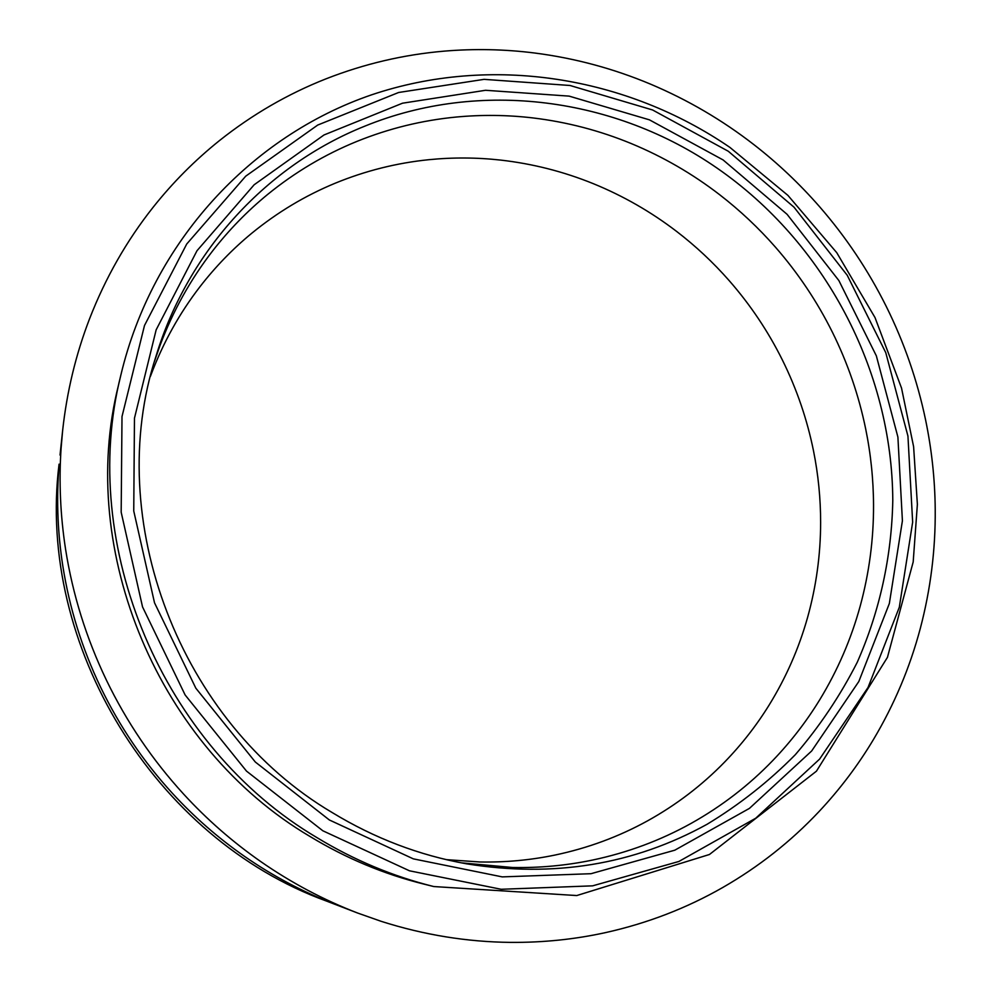 <?xml version="1.0" encoding="UTF-8"?>
<svg xmlns="http://www.w3.org/2000/svg" width="992" height="992" viewBox="0 0 992 992"><rect width="100%" height="100%" fill="white"/><g stroke="black" fill="none" stroke-linecap="round" stroke-linejoin="round"><path stroke-width="1.49" d="M433.789 886.55L423.844 884.083C383.978 874.188 346.059 858.328 310.099 836.529C158.72 747.36 76.706 551.155 118.494 385.119L120.838 375.15C78.021 545.129 162.155 746.43 317.291 837.818C354.132 860.163 392.968 876.407 433.789 886.55L576.749 895.553L709.441 854.496L816.441 771.181L887.443 657.361L913.186 561.968L917.377 504.345L913.607 446.66L901.53 388.07L875.018 317.576L836.764 252.7L787.908 195.374L729.926 147.411C626.485 76.533 491.685 54.287 371.281 94.934C251.373 136.09 152.57 241.54 120.838 375.15M332.32 812.634C179.651 722.647 102.697 519.3 155.992 356.289C188.319 249.575 268.125 164.858 364.684 126.207C480.364 78.963 615.635 97.799 717.018 168.07C824.526 242.408 892.192 369.855 892.788 500.476C891.709 556.314 879.78 611.258 857.224 662.321C840.336 695.516 819.702 726.318 795.311 754.701C768.949 781.411 739.548 804.599 707.098 824.265C633.776 864.689 553.598 877.87 466.587 863.821C419.331 855.364 374.579 838.302 332.32 812.634M329.319 819.95L255.316 762.017L195.833 688.188L154.516 602.801L133.746 510.992L134.466 418.215L156.153 329.84L197.011 250.703L254.163 184.76L324 134.974L402.504 103.205L485.559 90.284L569.123 96.125L649.438 119.846L723.094 159.935L787.09 214.322L838.872 280.562L876.345 355.843L897.896 437.038L902.41 520.788L889.34 603.52L858.812 681.516L811.642 751.006L749.468 808.356L674.796 850.194L590.996 873.704L502.237 876.891L413.304 858.849L329.319 819.95M446.313 859.642L479.868 861.974C505.362 862.457 530.398 860.151 554.95 855.067C587.81 848.16 618.673 836.764 647.528 820.868C676.321 804.896 702.038 785.267 724.706 761.968C741.594 744.558 756.4 725.598 769.11 705.089C786.061 677.598 798.895 648.346 807.612 617.346C816.242 586.322 820.582 554.702 820.632 522.499C820.632 498.443 818.264 474.61 813.539 451C807.141 419.418 796.799 389.162 782.502 360.232C768.143 331.34 750.336 304.767 729.083 280.513C713.174 262.409 695.665 246.041 676.569 231.384C650.963 211.804 623.261 195.92 593.464 183.731C563.63 171.616 532.704 163.742 500.7 160.096C476.78 157.443 452.811 157.306 428.804 159.7C396.639 162.973 365.49 170.785 335.321 183.16C305.176 195.61 277.301 212.338 251.683 233.306C232.599 249.029 215.376 266.823 200 286.676C179.453 313.311 163.097 342.736 150.958 374.951L150.486 376.241M219.542 140.529C252.34 114.464 287.878 93.88 326.132 78.79C364.399 63.823 403.769 54.597 444.255 51.138C474.449 48.596 504.544 49.216 534.552 52.998C574.653 58.144 613.304 68.522 650.516 84.134C687.679 99.82 722.201 120.032 754.069 144.77C777.716 163.147 799.515 183.768 819.479 206.596C845.978 237.038 868.236 270.32 886.253 306.429C904.208 342.575 917.315 380.395 925.586 419.889C931.736 449.624 934.948 479.446 935.22 509.342C935.568 549.692 930.595 589.384 920.303 628.432C909.912 667.48 894.325 704.444 873.568 739.325C858.018 765.316 839.765 789.471 818.846 811.754C790.773 841.563 758.706 866.834 722.635 887.567C686.476 908.213 647.602 923.192 606.013 932.505C575.137 939.325 543.343 942.623 510.62 942.388C467.058 941.954 423.931 934.935 381.263 921.357L357.802 913.099C323.677 899.98 291.326 882.806 260.76 861.589C232.512 841.861 206.782 819.355 183.594 794.071C152.334 759.884 126.604 721.903 106.392 680.103C86.329 638.253 72.726 594.654 65.584 549.308C60.351 515.48 58.85 481.74 61.107 448.099L62.62 430.702C66.836 391.852 75.789 354.603 89.491 318.965C105.375 278.008 126.592 240.771 153.115 207.278C172.806 182.478 194.94 160.233 219.542 140.529M334.936 904.32L334.949 904.32C303.081 892.068 272.912 876.072 244.429 856.307C218.104 837.93 194.147 816.986 172.558 793.464C143.468 761.658 119.524 726.318 100.713 687.431C82.051 648.495 69.403 607.898 62.769 565.663C57.896 534.142 56.507 502.696 58.615 471.299L59.061 464.157C36.456 645.42 154.727 838.686 326.43 901.046L357.802 913.099M728.277 151.243L794.022 207.179L847.23 275.268L885.757 352.631L907.94 436.071L912.652 522.164L899.31 607.24L868.025 687.506L819.603 759.103L755.706 818.239L678.9 861.465L592.621 885.844L501.171 889.278L409.485 870.802L322.846 830.788L246.487 771.094L185.132 694.97L142.538 606.906L121.173 512.207L122.004 416.553L144.497 325.488L186.732 244.007L245.718 176.179L317.725 125.054L398.61 92.492L484.084 79.348L570.04 85.486L652.6 109.976L728.277 151.243M461.218 862.829L512.641 867.504C539.859 867.988 566.556 865.495 592.708 860.027C627.713 852.612 660.523 840.385 691.164 823.36C721.717 806.248 748.985 785.255 772.954 760.356C790.81 741.756 806.434 721.506 819.826 699.62C837.67 670.294 851.136 639.096 860.213 606.05C869.203 572.992 873.654 539.326 873.543 505.027C873.419 479.409 870.802 454.038 865.681 428.904C858.762 395.262 847.676 363.047 832.412 332.233C817.086 301.456 798.114 273.122 775.508 247.231C758.582 227.924 739.97 210.428 719.684 194.742C692.478 173.786 663.04 156.748 631.383 143.617C599.689 130.56 566.829 121.991 532.803 117.912C507.383 114.923 481.901 114.638 456.357 117.031C422.133 120.305 388.963 128.439 356.835 141.434C324.719 154.529 294.996 172.186 267.666 194.42C247.293 211.098 228.904 229.995 212.486 251.112C190.526 279.471 173.067 310.856 160.084 345.266L154.43 361.522M60.028 455.068L62.62 430.702"/></g></svg>
